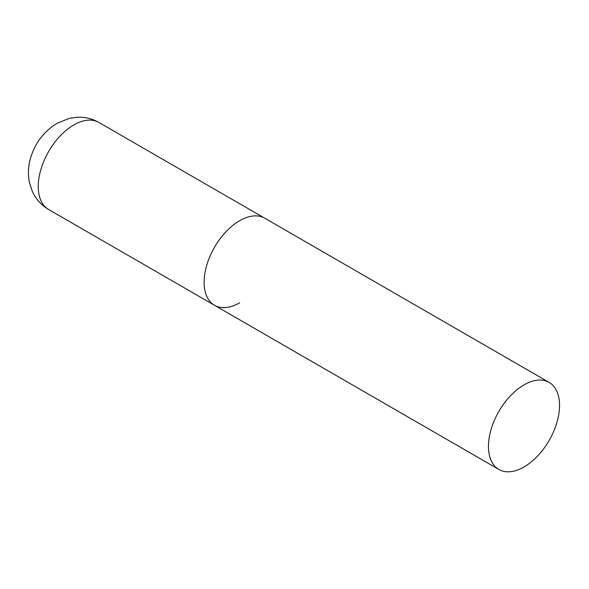 <?xml version="1.0" encoding="UTF-8"?>
<svg xmlns="http://www.w3.org/2000/svg" width="589" height="589" viewBox="0 0 589 589"><rect width="100%" height="100%" fill="white"/><g stroke="black" fill="none" stroke-linecap="round" stroke-linejoin="round"><path stroke-width="0.88" d="M239.657 302.798A50.264 29.023 -60 0 1 214.521 305.286A50.264 29.023 -60 0 1 206.82 265.006A50.264 29.023 -60 0 1 239.657 220.713A50.264 29.023 -60 0 1 264.792 218.224A50.264 29.023 120 0 0 226.051 231.691A50.264 29.023 120 0 0 204.111 282.278A50.264 29.023 120 0 0 214.521 305.286L48.651 209.522A50.264 29.023 -60 0 1 40.95 169.242A50.264 29.023 -60 0 1 73.787 124.949A50.264 29.023 -60 0 1 98.915 122.46C92.34 118.728 85.287 116.975 77.748 117.204L69.369 118.337L57.03 123.292C43.66 131.575 34.766 143.422 30.356 158.809C28.147 166.731 27.845 174.675 29.45 182.649L32.351 191.447C35.892 199.163 41.326 205.186 48.651 209.522M559.55 405.401A50.264 29.023 120 0 0 549.139 382.394A50.264 29.023 120 0 0 510.405 395.86A50.264 29.023 120 0 0 488.465 446.447A50.264 29.023 120 0 0 498.876 469.455A50.264 29.023 120 0 0 537.61 455.989A50.264 29.023 120 0 0 559.55 405.401M549.139 382.394L98.915 122.46M214.521 305.286L498.876 469.455"/></g></svg>
